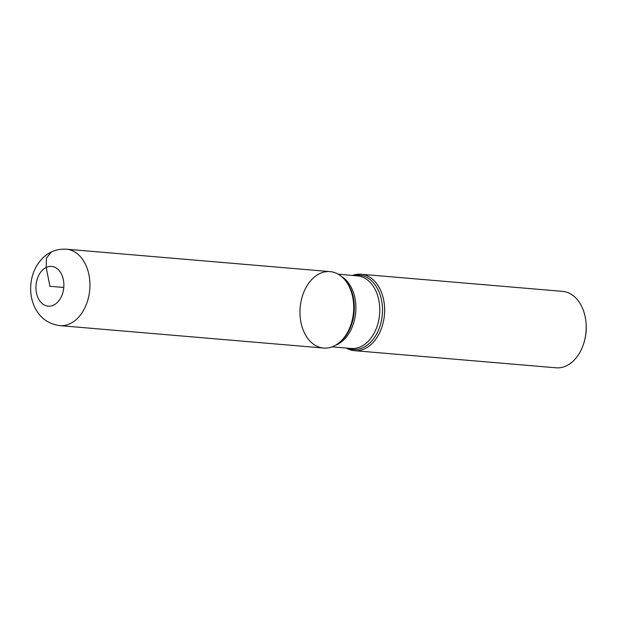 <?xml version="1.0" encoding="UTF-8"?>
<svg xmlns="http://www.w3.org/2000/svg" width="617" height="617" viewBox="0 0 617 617"><rect width="100%" height="100%" fill="white"/><g stroke="black" fill="none" stroke-linecap="round" stroke-linejoin="round"><path stroke-width="0.93" d="M352.5 275.444A38.354 26.786 94.9 0 1 360.999 274.241A38.354 26.786 94.9 0 1 384.568 307.258A38.354 26.786 94.9 0 1 364.917 348.659A38.354 26.786 94.9 0 1 354.505 350.68A38.354 26.786 94.9 0 1 346.33 348.057M354.505 350.68L556.071 367.809A38.354 26.786 -85.1 0 0 566.483 365.796A38.354 26.786 -85.1 0 0 584.654 340.16A38.354 26.786 -85.1 0 0 586.073 323.462A38.354 26.786 -85.1 0 0 562.565 291.378L360.999 274.241M319.675 273.632A38.354 26.786 -85.1 0 0 301.813 325.977A38.354 26.786 -85.1 0 0 339.196 342.682A38.354 26.786 -85.1 0 0 344.564 279.532A38.354 26.786 -85.1 0 0 319.675 273.632M586.073 323.462L586.15 324.527A33.526 23.415 94.9 0 1 584.908 339.119L584.654 340.16M66.304 249.191L330.095 271.611A38.354 26.786 94.9 0 1 353.657 304.636A38.354 26.786 94.9 0 1 334.013 346.029A38.354 26.786 94.9 0 1 323.593 348.05L59.803 325.622C47.818 323.956 39.28 317.423 34.174 306.024C31.282 299.222 30.171 292.018 30.85 284.398C31.822 274.118 35.701 265.426 42.473 258.338C49.136 251.728 57.08 248.674 66.304 249.191A38.354 26.786 94.9 0 1 89.866 282.208A38.354 26.786 94.9 0 1 70.222 323.601A38.354 26.786 94.9 0 1 59.803 325.622M63.79 287.468L49.915 286.288L46.19 267.477L46.46 258.107L51.358 251.983M354.096 275.575A37.244 26.014 94.9 0 1 382.077 303.487A37.244 26.014 94.9 0 1 363.344 347.494A37.244 26.014 94.9 0 1 347.919 348.196M339.196 342.682L340.214 341.849A37.244 26.014 -85.1 0 0 345.427 280.527L344.564 279.532M341.386 276.416A36.442 25.451 94.9 0 1 355.808 311.091A36.442 25.451 94.9 0 1 337.175 344.517A36.442 25.451 94.9 0 1 335.54 345.227M332.093 346.847L351.142 348.466A36.442 25.451 -85.1 0 0 361.038 346.546A36.442 25.451 -85.1 0 0 379.702 307.22A36.442 25.451 -85.1 0 0 357.312 275.853L338.263 274.233M53.64 305.099A19.937 13.921 -85.1 0 0 59.718 271.272A19.937 13.921 -85.1 0 0 36.388 282.493A19.937 13.921 -85.1 0 0 53.64 305.099"/></g></svg>
